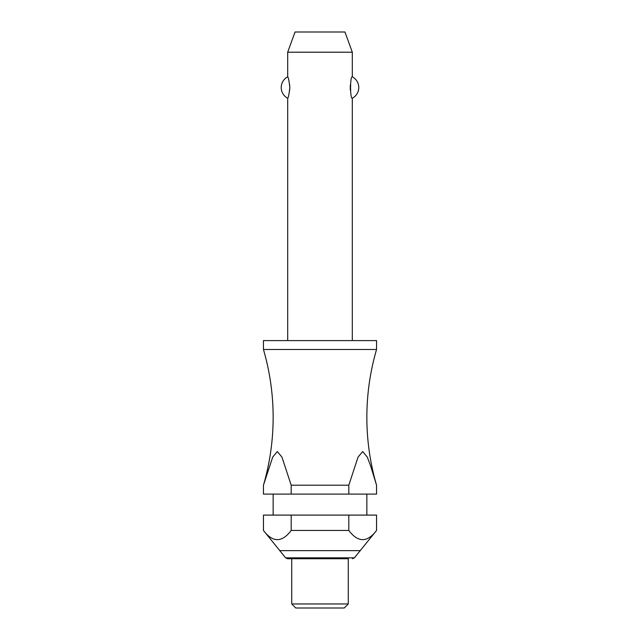 <?xml version="1.0" encoding="UTF-8"?>
<svg xmlns="http://www.w3.org/2000/svg" width="640" height="640" viewBox="0 0 640 640"><rect width="100%" height="100%" fill="white"/><g stroke="black" fill="none" stroke-linecap="round" stroke-linejoin="round"><path stroke-width="0.96" d="M291.192 485.208L281.952 457.112L277.32 451.536L272.696 457.112L263.448 485.208A242.36 242.36 0 0 0 263.448 349.488L376.552 349.488A242.36 242.36 0 0 0 376.552 485.208L376.544 494.096L376.552 485.208L370.648 466.016L367.304 457.112L362.68 451.536L358.048 457.112L348.808 485.208L291.192 485.208L291.192 494.096L263.456 494.096L263.456 485.208L263.456 494.096M352.312 340.6L352.312 98.248C350.016 99.376 350.016 75.672 352.312 76.808L352.312 52.2L287.688 52.2L287.688 76.808C288.36 77.256 289.072 80.832 289.84 87.528C289.072 94.224 288.36 97.8 287.688 98.248L287.688 340.6M289.712 90.112L289.76 89.536M289.76 85.52L289.712 84.944M350.288 84.944L350.288 90.112M376.552 349.488L376.552 340.6L263.448 340.6L263.448 349.488M366.856 515.096L366.856 494.096M273.144 494.096L273.144 515.096M263.448 515.096L291.192 515.096L291.192 530.448C281.944 542.688 272.696 542.688 263.456 530.448L263.456 515.096L263.448 530.448L285.624 557.848L354.376 557.848L376.552 530.448L376.552 515.096L376.544 530.448C367.304 542.688 358.056 542.688 348.808 530.448L348.808 515.096L376.544 515.096M348.272 603.96L348.272 558.72L287.488 558.72L291.728 558.72L291.728 603.96L295.768 608L344.232 608L348.272 603.96L291.728 603.96M287.688 52.2L295.04 32L344.96 32L352.312 52.2M287.688 98.248A12.12 12.12 0 0 1 287.688 76.808M352.312 76.808A12.12 12.12 0 0 1 352.312 98.248M291.192 494.096L348.808 494.096L348.808 485.208M291.192 515.096L348.808 515.096M291.192 530.448L348.808 530.448M376.544 494.096L348.808 494.096M279.608 550.64L360.392 550.64M285.624 557.848L287.488 558.72M354.376 557.848L352.512 558.72"/></g></svg>
